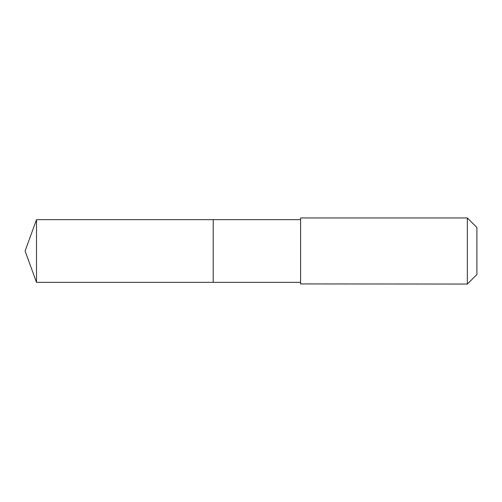 <?xml version="1.0" encoding="UTF-8"?>
<svg xmlns="http://www.w3.org/2000/svg" width="502" height="502" viewBox="0 0 502 502"><rect width="100%" height="100%" fill="white"/><g stroke="black" fill="none" stroke-linecap="round" stroke-linejoin="round"><path stroke-width="0.75" d="M213.206 282.35L213.206 219.65L36.508 219.65L36.508 282.35L213.206 282.35L213.206 219.65L300.585 219.65L300.585 282.35L36.508 282.35L25.1 251L36.508 282.35M300.585 283.931L467.356 284.057L467.356 217.943L300.585 217.943L300.585 283.931M467.356 217.943L476.9 227.488L476.9 274.512L467.356 284.057M25.1 251L36.508 219.65M300.585 282.35L300.585 284.057M300.585 219.65L300.585 217.943"/></g></svg>
